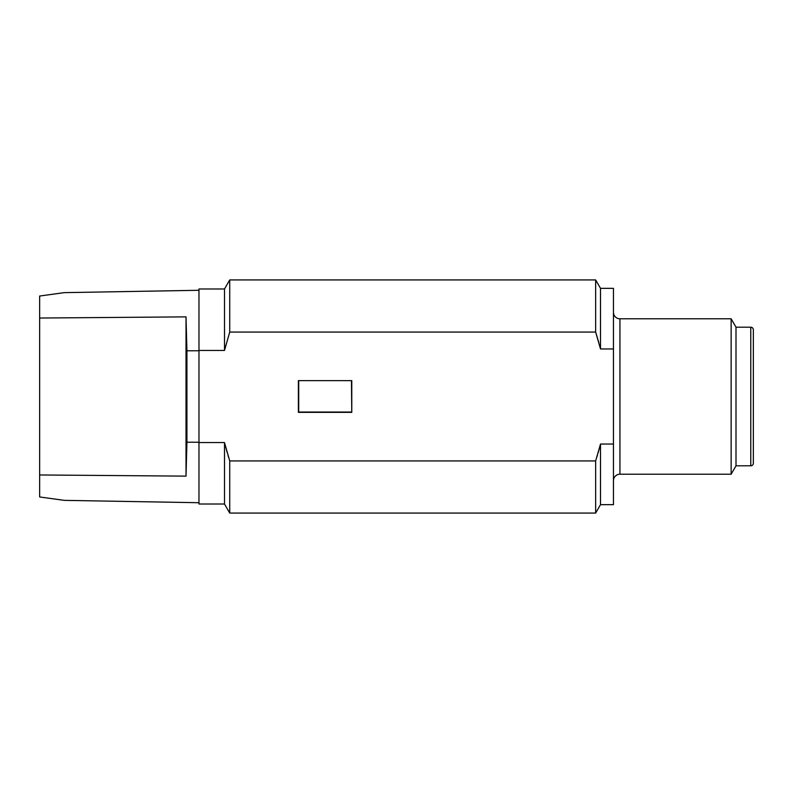 <?xml version="1.0" encoding="UTF-8"?>
<svg xmlns="http://www.w3.org/2000/svg" width="793" height="793" viewBox="0 0 793 793"><rect width="100%" height="100%" fill="white"/><g stroke="black" fill="none" stroke-linecap="round" stroke-linejoin="round"><path stroke-width="1.19" d="M227.214 452.634L224.498 442.553L224.498 504.011L198.974 504.011L198.974 288.989L224.498 288.989L224.498 350.447L229.732 332.059L229.732 279.929L595.642 279.929L595.642 332.059L229.732 332.059L224.498 350.447L198.974 350.447M39.65 474.967L39.65 318.033L186.018 316.873L186.018 476.127L39.65 474.967L39.65 496.963L64.263 500.363L198.974 502.712M198.974 290.288L64.263 292.637L39.65 296.037L39.65 318.033M198.974 442.256L186.92 442.207L186.92 350.793L198.974 350.744M186.92 442.207L186.018 476.127M186.018 316.873L186.92 350.793M595.642 460.941L600.509 444.04L600.509 504.655L595.642 513.071L595.642 460.941L229.732 460.941L224.498 442.553L198.974 442.553M596.772 457.333L597.496 454.934M598.071 452.991L599.478 447.946M613.455 312.303A6.473 6.473 0 0 0 619.938 318.786L731.136 318.786L731.136 474.214L619.938 474.214A6.473 6.473 0 0 0 613.455 480.697M750.763 465.798L736.003 465.798L736.003 327.202L750.763 327.202L750.763 465.798A2.587 2.587 0 0 0 753.35 463.211L753.35 329.789A2.587 2.587 0 0 0 750.763 327.202M600.509 504.655L613.455 504.655L613.455 444.04L600.509 444.04M596.247 333.952L598.844 342.735M228.582 457.234L228.037 455.46M613.455 444.04L613.455 288.345L600.509 288.345L595.642 279.929M224.498 504.011L229.732 513.071L229.732 460.941M613.455 348.96L600.509 348.96L600.509 288.345M595.642 332.059L600.509 348.96M351.775 380.64L351.775 412.36L298.386 412.36L298.386 380.64L351.775 380.64L298.386 380.64M351.775 412.36L351.458 380.957M298.703 380.957L298.703 412.043L351.458 412.043M619.938 318.786L619.938 474.214M224.498 288.989L229.732 279.929M595.642 513.071L229.732 513.071M736.003 465.798L731.136 474.214M736.003 327.202L731.136 318.786"/></g></svg>
